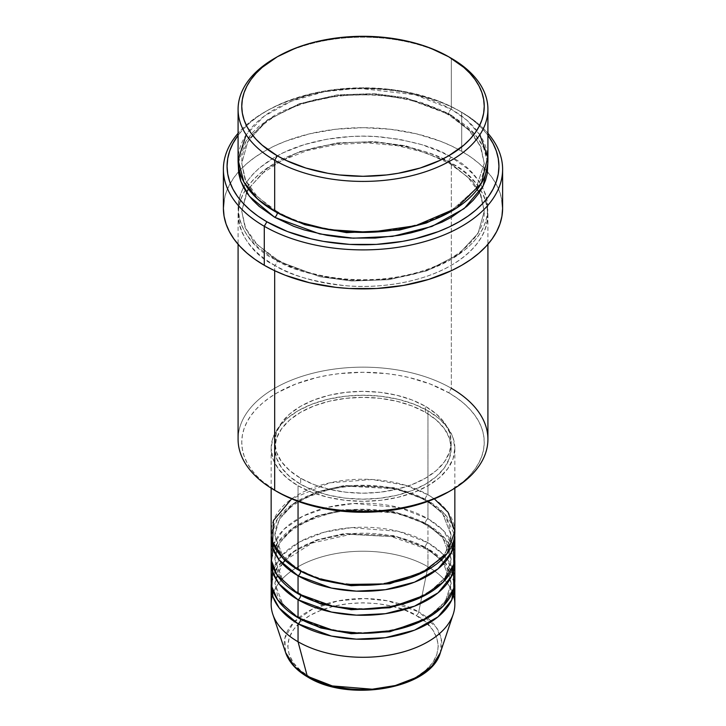 <?xml version="1.0" encoding="UTF-8"?>
<svg xmlns="http://www.w3.org/2000/svg" width="726" height="726" viewBox="0 0 726 726"><rect width="100%" height="100%" fill="white"/><g stroke="black" fill="none" stroke-linecap="round" stroke-linejoin="round"><path stroke-width="0.54" stroke-dasharray="3.63 2.72" d="M391.795 686.397L404.809 682.376L416.207 676.977L425.563 670.388L432.524 662.883L436.798 654.734L438.25 646.258L436.798 637.782L432.524 629.633L425.563 622.118L416.207 615.539L404.809 610.13L391.795 606.119L377.683 603.651L363 602.816L348.317 603.651L334.205 606.119L321.191 610.13L309.793 615.539L300.437 622.118L293.476 629.633L289.202 637.782L287.75 646.258L289.202 654.734L293.476 662.883L300.437 670.388L309.793 676.977A3.675 2.124 -60 0 1 307.96 677.158A3.675 2.124 120 0 0 309.793 676.977C323.215 687.195 376.104 699.292 416.207 676.977C454.866 653.817 433.912 623.289 416.207 615.539A3.675 2.124 120 0 0 418.72 611.864L436.408 627.5L441.326 639.062L440.364 652.656A78.798 45.493 0 0 0 418.72 611.864L427.95 566.761A91.848 53.025 180 0 1 453.514 595.256M454.848 604.259A91.848 53.025 0 0 0 427.95 566.761L427.95 548.765A91.848 53.025 180 0 0 330.266 536.714A91.848 53.025 180 0 0 271.297 583.259L277.495 566.897L293.54 551.56L317.852 540.08L346.057 534.145L396.541 536.895L427.95 548.765A3.675 2.124 -60 0 1 426.108 548.947A3.675 2.124 -60 0 1 425.345 547.268L394.254 535.661L344.142 533.528L316.6 539.972L293.576 551.878L279.274 567.287L274.827 583.259L282.922 604.567L299.375 618.507L282.922 604.567L274.827 583.259L279.274 567.287L293.576 551.878L316.6 539.972L344.142 533.528L394.254 535.661L425.345 547.268A3.675 2.124 -60 0 1 427.95 542.767L427.95 524.762A91.848 53.025 180 0 0 330.266 512.719A91.848 53.025 180 0 0 271.297 559.265L277.495 542.903L293.54 527.566L317.852 516.086L346.057 510.142L396.541 512.901L427.95 524.762A3.675 2.124 -60 0 1 426.108 524.952A3.675 2.124 -60 0 1 425.345 523.264L394.254 511.658L344.142 509.534L316.6 515.977L293.576 527.884L279.274 543.293L274.827 559.265L282.922 580.573L299.375 594.512L282.922 580.573L274.827 559.265L279.274 543.293L293.576 527.884L316.6 515.977L344.142 509.534L394.254 511.658L425.345 523.264A3.675 2.124 -60 0 1 427.95 518.763L427.95 500.768A91.848 53.025 180 0 0 330.266 488.716A91.848 53.025 180 0 0 271.297 535.262L277.495 518.899L293.54 503.572L317.852 492.083L346.057 486.148L396.541 488.897L427.95 500.768A3.675 2.124 -60 0 1 426.108 500.949A3.675 2.124 -60 0 1 425.345 499.27L394.254 487.663L344.142 485.54L316.6 491.974L293.576 503.88L279.274 519.29L274.827 535.262L282.922 556.57L299.375 570.509L282.922 556.57L274.827 535.262L279.274 519.29L293.576 503.88L316.6 491.974L344.142 485.54L394.254 487.663L425.345 499.27A3.675 2.124 -60 0 1 427.95 494.769L405.807 485.349L372.148 479.505L329.822 482.817L291.652 498.871M298.05 569.765A3.675 2.124 -60 0 1 299.892 569.583A3.675 2.124 -60 0 1 300.655 571.262A3.675 2.124 120 0 0 299.892 569.583A3.675 2.124 120 0 0 298.05 569.765M454.848 556.261A91.848 53.025 0 0 0 427.95 518.763L399.354 507.565L353.861 503.499L327.417 507.374L302.824 516.204L284.038 529.172L273.53 544.264M298.05 593.759A3.675 2.124 -60 0 1 299.892 593.578A3.675 2.124 -60 0 1 300.655 595.256A3.675 2.124 120 0 0 299.892 593.578A3.675 2.124 120 0 0 298.05 593.759M454.848 580.265A91.848 53.025 0 0 0 427.95 542.767L398.438 531.341L351.302 527.666L324.223 532.194L299.611 541.886L281.624 555.671L272.486 571.262M298.05 617.762A3.675 2.124 -60 0 1 299.892 617.572A3.675 2.124 -60 0 1 300.655 619.26A3.675 2.124 120 0 0 299.892 617.572A3.675 2.124 120 0 0 298.05 617.762M487.917 439.275A124.917 72.119 0 0 0 451.327 388.274L448.732 392.775A121.242 69.995 0 0 0 277.268 392.775A121.242 69.995 0 0 0 277.268 491.765L262.195 481.157L256.078 475.267L250.987 469.06L246.976 462.589L244.09 455.928L242.348 449.131L241.758 442.27L242.348 435.409L244.09 428.612L246.976 421.951L250.987 415.481L256.078 409.273L262.195 403.384L269.282 397.866L277.268 392.775L295.645 384.072L316.6 377.602L327.807 375.288L339.351 373.618L363 372.275L386.649 373.618L398.193 375.288L409.4 377.602L430.355 384.072L448.732 392.775L456.718 397.866L463.805 403.384L469.922 409.273L475.013 415.481L479.024 421.951L481.91 428.612L483.652 435.409L484.242 442.27L483.652 449.131L481.91 455.928L479.024 462.589L475.013 469.06L469.922 475.267L463.805 481.157L448.732 491.765A121.242 69.995 0 0 0 448.732 392.775L451.327 388.274L451.327 163.296A3.675 2.124 -60 0 1 449.494 163.477A3.675 2.124 -60 0 1 448.732 161.798L405.979 145.835L374.235 141.597L337.073 142.913L299.194 151.77L267.54 168.142L247.884 189.323L241.758 211.293L245.134 227.692L253.601 241.459L277.268 260.788A3.675 2.124 -60 0 1 274.673 265.28C245.288 252.421 210.504 201.737 274.673 163.296C304.303 145.781 348.144 139.773 380.669 142.895C413.602 146.951 437.152 153.749 451.327 163.296A124.917 72.119 180 0 1 487.917 214.288A124.917 72.119 180 0 1 410.798 280.917A124.917 72.119 180 0 1 274.673 265.28L274.673 270.707L274.673 265.28A124.917 72.119 180 0 1 238.083 214.288A124.917 72.119 180 0 1 315.202 147.659A124.917 72.119 180 0 1 451.327 163.296L451.327 388.274A124.917 72.119 0 0 0 315.202 372.647A124.917 72.119 0 0 0 238.083 439.275M461.718 112.294L459.122 110.797A135.934 78.481 180 0 1 487.917 135.335L482.881 129.301L476.029 122.694L468.079 116.505L459.122 110.797L449.24 105.624L438.522 101.041L415.018 93.781L402.458 91.195L389.517 89.316L363 87.81L336.483 89.316L323.542 91.195L310.982 93.781L287.478 101.041L276.76 105.624L266.878 110.797L257.921 116.505L249.971 122.694L243.119 129.301L238.083 135.335A135.934 78.481 180 0 1 266.878 110.797A135.934 78.481 180 0 1 459.122 110.797L461.718 112.294A139.61 80.604 180 0 1 487.917 133.294A139.61 80.604 0 0 0 461.718 112.294L461.718 151.298L461.718 112.294A139.61 80.604 0 0 0 264.282 112.294A139.61 80.604 0 0 0 238.083 133.294A139.61 80.604 180 0 1 461.718 112.294L459.122 110.797M487.917 160.292A124.917 72.119 0 0 0 451.327 109.299A3.675 2.124 120 0 0 448.732 113.8L472.399 133.13L480.866 146.888L484.242 163.296L476.047 188.588L450.011 212.037L476.047 188.588L484.242 163.296L480.866 146.888L472.399 133.13L448.732 113.8A3.675 2.124 120 0 0 449.494 115.479A3.675 2.124 120 0 0 451.327 115.298L442.243 110.543L421.888 102.693L410.798 99.662L387.366 95.56L363 94.171L350.758 94.525L338.634 95.56L315.202 99.662L304.112 102.693L283.757 110.543L274.673 115.298L259.137 126.224L252.839 132.295L247.593 138.693L243.464 145.354L240.487 152.224L238.192 163.296L246.069 140.926L267.495 119.808L300.455 103.863L338.997 95.514L376.413 94.589L408.266 99.081L451.327 115.298A3.675 2.124 -60 0 1 449.494 115.479A3.675 2.124 -60 0 1 448.732 113.8L405.979 97.838L374.235 93.6L337.073 94.915L299.194 103.773L267.54 120.144L247.884 141.334L241.758 163.296L244.98 179.313L253.084 192.826L275.989 212.037L253.084 192.826L244.98 179.313L241.758 163.296L247.884 141.334L267.54 120.144L299.194 103.773L337.073 94.915L374.235 93.6L405.979 97.838L448.732 113.8A3.675 2.124 -60 0 1 451.327 109.299L415.181 94.77L358.308 88.227L324.486 91.685L291.571 101.132L264.237 116.142L246.15 134.791M274.673 211.284A3.675 2.124 -60 0 1 276.506 211.103A3.675 2.124 -60 0 1 277.268 212.791A3.675 2.124 120 0 0 276.506 211.103A3.675 2.124 120 0 0 274.673 211.284M448.732 161.798A3.675 2.124 -60 0 1 451.327 157.297C437.152 147.75 413.602 140.953 380.669 136.896C348.144 133.766 304.303 139.782 274.673 157.297C210.504 195.739 245.288 246.413 274.673 259.282A3.675 2.124 -60 0 1 276.506 259.1A3.675 2.124 -60 0 1 277.268 260.788L253.601 241.459L245.134 227.692L241.758 211.293L247.884 189.323L267.54 168.142L299.194 151.77L337.073 142.913L374.235 141.597L405.979 145.835L448.732 161.798L472.399 181.119L480.866 194.886L484.242 211.293L478.116 233.255L458.46 254.436L426.806 270.807L388.927 279.664L351.765 280.989L320.021 276.742L277.268 260.788A3.675 2.124 120 0 0 276.506 259.1A3.675 2.124 120 0 0 274.673 259.282L293.603 268.257L304.112 271.896L326.736 277.305L350.758 280.064L375.242 280.064L387.366 279.02L399.264 277.305L421.888 271.896L432.397 268.257L451.327 259.282L466.863 248.356L473.161 242.284L478.407 235.886L482.536 229.225L485.512 222.356L487.309 215.359L487.917 208.289L487.309 201.22L485.512 194.223L482.536 187.353L478.407 180.692L473.161 174.294L466.863 168.223L451.327 157.297L442.243 152.542L421.888 144.683L399.264 139.274L375.242 136.515L363 136.17L350.758 136.515L326.736 139.274L304.112 144.683L283.757 152.542L274.673 157.297L259.137 168.223L252.839 174.294L247.593 180.692L243.464 187.353L240.487 194.223L238.691 201.22L238.083 208.289L238.691 215.359L240.487 222.356L243.464 229.225L247.593 235.886L252.839 242.284L259.137 248.356L274.673 259.282C288.848 268.829 312.398 275.626 345.331 279.682C377.856 282.813 421.697 276.797 451.327 259.282C515.496 220.849 480.712 170.165 451.327 157.297A3.675 2.124 120 0 0 448.732 161.798A3.675 2.124 120 0 0 449.494 163.477A3.675 2.124 120 0 0 451.327 163.296C480.712 176.164 515.496 226.848 451.327 265.28C421.697 282.795 377.856 288.812 345.331 285.681C312.398 281.624 288.848 274.827 274.673 265.28A3.675 2.124 120 0 0 277.268 260.788L320.021 276.742L351.765 280.989L388.927 279.664L426.806 270.807L458.46 254.436L478.116 233.255L484.242 211.293L480.866 194.886L472.399 181.119L448.732 161.798M454.848 532.267A91.848 53.025 0 0 0 427.95 494.769A3.675 2.124 120 0 0 425.345 499.27L442.57 513.327L451.173 535.262L445.301 553.539L426.625 570.509L445.301 553.539L451.173 535.262L442.57 513.327L425.345 499.27A3.675 2.124 120 0 0 426.108 500.949A3.675 2.124 120 0 0 427.95 500.768A91.848 53.025 180 0 1 454.703 535.262L444.984 514.353L427.95 500.768L427.95 518.763A91.848 53.025 0 0 0 327.853 507.274A91.848 53.025 0 0 0 271.152 556.261M298.05 485.767L298.05 501.376L298.05 485.767L311.971 492.364L327.853 497.265L345.077 500.278L363 501.303L380.923 500.278L398.147 497.265L414.029 492.364L427.95 485.767L439.366 477.735L447.86 468.56L453.088 458.614L454.848 448.269A91.848 53.025 180 0 1 398.147 497.265A91.848 53.025 180 0 1 298.05 485.767A91.848 53.025 180 0 1 271.152 448.269L272.912 458.614L278.14 468.56L286.634 477.735L298.05 485.767M427.95 410.771A91.848 53.025 180 0 1 454.848 448.269L453.088 437.923L447.86 427.977L439.366 418.811L427.95 410.771L414.029 404.182L398.147 399.282L380.923 396.26L363 395.243L345.077 396.26L327.853 399.282L311.971 404.182L298.05 410.771L286.634 418.811L278.14 427.977L272.912 437.923L271.152 448.269A91.848 53.025 180 0 1 327.853 399.282A91.848 53.025 180 0 1 427.95 410.771L427.95 494.769L427.95 410.771M300.655 478.271L300.655 484.269A88.173 50.911 0 0 0 396.741 495.304A88.173 50.911 0 0 0 451.173 448.269A88.173 50.911 0 0 0 425.345 412.277L425.345 406.279A88.173 50.911 180 0 1 451.173 442.27A88.173 50.911 180 0 1 396.741 489.306A88.173 50.911 180 0 1 300.655 478.271L314.013 484.596L329.259 489.306L345.794 492.201L363 493.181L380.206 492.201L396.741 489.306L411.987 484.596L425.345 478.271L436.317 470.557L444.466 461.754L449.485 452.207L451.173 442.27L449.485 432.342L444.466 422.786L436.317 413.992L425.345 406.279L411.987 399.944L396.741 395.243L380.206 392.339L363 391.368L345.794 392.339L329.259 395.243L314.013 399.944L300.655 406.279L289.683 413.992L281.534 422.786L276.515 432.342L274.827 442.27L276.515 452.207L281.534 461.754L289.683 470.557L300.655 478.271A88.173 50.911 180 0 1 274.827 442.27A88.173 50.911 180 0 1 329.259 395.243A88.173 50.911 180 0 1 425.345 406.279L425.345 412.277A88.173 50.911 0 0 0 329.259 401.242A88.173 50.911 0 0 0 274.827 448.269A88.173 50.911 0 0 0 300.655 484.269L300.655 478.271M502.61 208.289A139.61 80.604 0 0 0 487.536 171.862A139.61 80.604 0 0 0 461.718 151.298A139.61 80.604 0 0 0 238.464 171.862A139.61 80.604 0 0 0 223.39 208.289M479.85 134.791L466.682 120.071L451.327 109.299L451.327 58.298L451.327 109.299A124.917 72.119 0 0 0 315.202 93.663A124.917 72.119 0 0 0 238.083 160.292M453.514 547.268L443.023 530.234L427.95 518.763A3.675 2.124 120 0 0 425.345 523.264L442.57 537.322L451.173 559.265L445.301 577.533L426.625 594.512L445.301 577.533L451.173 559.265L442.57 537.322L425.345 523.264A3.675 2.124 120 0 0 426.108 524.952A3.675 2.124 120 0 0 427.95 524.762L427.95 542.767A3.675 2.124 120 0 0 425.345 547.268L442.57 561.325L451.173 583.259L445.301 601.527L426.625 618.507L445.301 601.527L451.173 583.259L442.57 561.325L425.345 547.268A3.675 2.124 120 0 0 426.108 548.947A3.675 2.124 120 0 0 427.95 548.765A91.848 53.025 180 0 1 454.703 583.259L444.984 562.351L427.95 548.765L427.95 566.761A91.848 53.025 0 0 0 327.853 555.272A91.848 53.025 0 0 0 271.152 604.259M427.95 524.762A91.848 53.025 180 0 1 454.703 559.265L444.984 538.356L427.95 524.762M453.514 571.262L443.023 554.228L427.95 542.767A91.848 53.025 0 0 0 327.853 531.269A91.848 53.025 0 0 0 271.152 580.265M272.486 595.256A91.848 53.025 180 0 1 335.203 553.72A91.848 53.025 180 0 1 427.95 566.761L418.72 611.864A78.798 45.493 0 0 0 326.056 603.851A78.798 45.493 0 0 0 285.636 652.656L284.873 638.1L293.522 622.572L312.298 609.205L337.871 600.919L364.57 598.551L387.838 600.856L418.72 611.864A3.675 2.124 -60 0 1 416.207 615.539C402.785 605.321 349.896 593.215 309.793 615.539C271.134 638.689 292.088 669.227 309.793 676.977L321.191 682.376L334.205 686.397M275.989 57.554A124.917 72.119 180 0 1 451.327 58.298A124.917 72.119 0 0 0 274.673 58.307M451.327 115.298L466.863 126.224L473.161 132.295L478.407 138.693L482.536 145.354L485.512 152.224L487.808 163.296L483.57 147.442L474.822 134.156L451.327 115.298M224.062 200.385L226.076 192.562L229.398 184.894L234.017 177.443L239.879 170.292L246.922 163.513L255.08 157.152L264.282 151.298L274.437 145.98L285.436 141.271L309.575 133.82L335.766 129.237L363 127.685L390.234 129.237L416.425 133.82L440.564 141.271L451.563 145.98L461.718 151.298L470.92 157.152L479.078 163.513L486.121 170.292L491.983 177.443L496.602 184.894L499.924 192.562L501.938 200.385M425.345 412.277L436.317 419.991L444.466 428.794L449.485 438.341L451.173 448.269L449.485 458.206L444.466 467.753L436.317 476.555L425.345 484.269L411.987 490.604L396.741 495.304L380.206 498.199L363 499.179L345.794 498.199L329.259 495.304L314.013 490.604L300.655 484.269L289.683 476.555L281.534 467.753L276.515 458.206L274.827 448.269L276.515 438.341L281.534 428.794L289.683 419.991L300.655 412.277L314.013 405.943L329.259 401.242L345.794 398.338L363 397.367L380.206 398.338L396.741 401.242L411.987 405.943L425.345 412.277M434.348 498.871L427.95 494.769A91.848 53.025 0 0 0 327.853 483.271A91.848 53.025 0 0 0 271.152 532.267M277.268 491.765L274.673 490.268A124.917 72.119 180 0 1 274.673 388.274A124.917 72.119 180 0 1 451.327 388.274M299.892 569.583C288.73 563.013 281.252 555.517 277.441 547.068L274.827 535.262C276.234 514.017 295.128 498.662 331.492 489.206C363.49 482 402.431 486.919 426.108 500.949C437.197 507.474 444.657 514.925 448.486 523.31L451.173 535.262C449.784 556.443 430.99 571.77 394.799 581.254C362.746 588.559 323.642 583.659 299.892 569.583M299.892 593.578C288.73 587.016 281.252 579.511 277.441 571.072L274.827 559.265C276.234 538.011 295.128 522.666 331.492 513.209C363.49 505.995 402.431 510.913 426.108 524.952C437.197 531.468 444.657 538.919 448.486 547.304L451.173 559.265C449.784 580.437 430.99 595.765 394.799 605.257C362.746 612.553 323.642 607.662 299.892 593.578M285.082 560.345L312.135 543.048L350.359 534.427L391.332 536.559L426.108 548.947C437.197 555.463 444.657 562.922 448.486 571.308L451.173 583.259C449.784 604.44 430.99 619.768 394.799 629.251C362.746 636.548 323.642 631.656 299.892 617.572C288.73 611.011 281.252 603.506 277.441 595.066L274.827 583.259L282.287 563.576M276.506 211.103L257.394 196.728L245.624 180.311L241.758 163.296C240.841 136.642 273.012 109.063 319.876 99.362C363.699 89.498 416.933 96.204 449.494 115.479L468.506 129.754L480.276 146.062L484.242 163.296C485.149 189.867 453.178 217.364 406.524 227.129C362.628 237.121 309.167 230.451 276.506 211.103M246.55 192.39L241.758 211.293L245.624 228.309L257.394 244.726L276.506 259.1C309.167 278.439 362.628 285.118 406.524 275.127C453.178 265.362 485.149 237.856 484.242 211.293L480.276 194.06L467.725 176.99L449.494 163.477L425.345 152.669L397.167 145.645L366.784 142.877L336.165 144.556L307.261 150.572L281.969 160.519L261.932 173.668L248.437 189.041M454.848 448.269L454.848 488.153M451.173 442.27L451.173 448.269M487.917 214.288L487.917 244.29M238.083 214.288L238.083 244.29M274.827 442.27L274.827 448.269M271.152 448.269L271.152 488.153M264.282 112.294L266.878 110.797"/><path stroke-width="1.09" d="M453.514 595.256A91.848 53.025 180 0 1 453.187 614.305L440.364 652.656L432.115 665.887L416.425 677.467L395.316 685.525L372.266 689.21L332.326 685.934L307.279 676.205A3.675 2.124 120 0 0 307.96 677.158A3.675 2.124 -60 0 1 307.279 676.205A78.798 45.493 0 0 0 386.087 687.531A78.798 45.493 0 0 0 440.364 652.656C430.627 688.892 348.816 702.723 307.951 677.158C296.498 670.525 289.066 662.357 285.636 652.656A78.798 45.493 0 0 0 307.279 676.205L298.05 641.757L307.279 676.205L294.665 666.686L285.636 652.656L272.813 614.305A91.848 53.025 180 0 1 272.486 595.256M291.652 498.871L273.421 520.56L272.686 541.923L283.213 558.53L298.05 569.765A91.848 53.025 0 0 0 398.147 581.254A91.848 53.025 0 0 0 454.848 532.267L454.848 488.153M454.848 538.265A91.848 53.025 180 0 0 454.703 535.262L451.672 552.096L438.059 568.821L414.537 582.161L385.424 589.684L356.384 591.155L331.464 588.069L298.05 575.763A3.675 2.124 120 0 0 300.655 571.262L299.375 570.509L300.655 571.262A3.675 2.124 -60 0 1 298.05 575.763L279.265 560.055L272.958 548.738L271.297 535.262A91.848 53.025 180 0 0 271.152 538.265L271.152 556.261A91.848 53.025 0 0 0 298.05 593.759A91.848 53.025 0 0 0 398.147 605.257A91.848 53.025 0 0 0 454.848 556.261L454.848 538.265A91.848 53.025 180 0 1 398.147 587.252A91.848 53.025 180 0 1 298.05 575.763L298.05 593.759L298.05 575.763A91.848 53.025 180 0 1 271.152 538.265M273.53 544.264L271.479 560.726L276.96 574.82L298.05 593.759L333.642 606.509L360.423 609.268L391.232 606.727L420.971 597.398L443.159 582.152L453.804 564.238L453.514 547.268M454.848 562.26A91.848 53.025 180 0 0 454.703 559.265L451.672 576.099L438.059 592.824L414.537 606.156L385.424 613.688L356.384 615.149L331.464 612.063L298.05 599.758A3.675 2.124 120 0 0 300.655 595.256L299.375 594.512L300.655 595.256A3.675 2.124 -60 0 1 298.05 599.758L279.265 584.058L272.958 572.732L271.297 559.265A91.848 53.025 180 0 0 271.152 562.26L271.152 580.265A91.848 53.025 0 0 0 298.05 617.762A91.848 53.025 0 0 0 398.147 629.251A91.848 53.025 0 0 0 454.848 580.265L454.848 562.26A91.848 53.025 180 0 1 398.147 611.256A91.848 53.025 180 0 1 298.05 599.758L298.05 617.762L298.05 599.758A91.848 53.025 180 0 1 271.152 562.26M272.486 571.262L271.842 586.753L277.686 599.912L298.05 617.762L333.642 630.513L360.423 633.272L391.232 630.722L420.971 621.392L443.159 606.156L453.804 588.241L453.514 571.262M454.848 586.263A91.848 53.025 180 0 0 454.703 583.259L451.672 600.093L438.059 616.819L414.537 630.159L385.424 637.682L356.384 639.152L331.464 636.067L298.05 623.761A3.675 2.124 120 0 0 300.655 619.26L299.375 618.507L300.655 619.26A3.675 2.124 -60 0 1 298.05 623.761L279.265 608.052L272.958 596.736L271.297 583.259A91.848 53.025 180 0 0 271.152 586.263L271.152 604.259A91.848 53.025 0 0 0 298.05 641.757A91.848 53.025 0 0 0 398.147 653.255A91.848 53.025 0 0 0 454.848 604.259L454.848 586.263A91.848 53.025 180 0 1 398.147 635.25A91.848 53.025 180 0 1 298.05 623.761L298.05 641.757L298.05 623.761A91.848 53.025 180 0 1 271.152 586.263M246.15 134.791L238.092 159.947L243.909 182.063L257.748 199.133L274.673 211.284L274.673 160.292L277.268 155.791A121.242 69.995 180 0 1 277.268 56.8A121.242 69.995 180 0 1 448.732 56.8L430.355 48.097L420.154 44.567L409.4 41.627L386.649 37.643L363 36.3L339.351 37.643L316.6 41.627L305.846 44.567L295.645 48.097L277.268 56.8L262.195 67.409L256.078 73.299L250.987 79.506L246.976 85.977L244.09 92.638L242.348 99.435L241.758 106.295L242.348 113.156L244.09 119.953L246.976 126.614L250.987 133.085L256.078 139.292L262.195 145.182L277.268 155.791L286.089 160.41L305.846 168.033L327.807 173.278L339.351 174.948L363 176.291L386.649 174.948L398.193 173.278L420.154 168.033L439.911 160.41L448.732 155.791L463.805 145.182L469.922 139.292L475.013 133.085L479.024 126.614L481.91 119.953L483.652 113.156L484.242 106.295L483.652 99.435L481.91 92.638L479.024 85.977L475.013 79.506L469.922 73.299L463.805 67.409L448.732 56.8A121.242 69.995 180 0 1 448.732 155.791A121.242 69.995 180 0 1 277.268 155.791L274.673 160.292A124.917 72.119 0 0 0 451.327 160.292A124.917 72.119 0 0 0 451.327 58.307A124.917 72.119 0 0 0 451.327 58.298A124.917 72.119 180 0 1 487.917 109.299A124.917 72.119 180 0 1 410.798 175.928A124.917 72.119 180 0 1 274.673 160.292L274.673 211.284A124.917 72.119 0 0 0 410.798 226.92A124.917 72.119 0 0 0 487.917 160.292L487.917 109.299M451.327 388.274A124.917 72.119 180 0 1 451.327 490.268A124.917 72.119 180 0 1 274.673 490.268L277.268 491.765A121.242 69.995 0 0 0 448.732 491.765L430.355 500.468L409.4 506.939L386.649 510.922L363 512.266L339.351 510.922L316.6 506.939L295.645 500.468L286.089 496.384L274.673 490.268A124.917 72.119 0 0 0 410.798 505.904A124.917 72.119 0 0 0 487.917 439.275L487.917 244.29M264.282 226.285A139.61 80.604 0 0 0 444.593 234.698A139.61 80.604 0 0 0 487.917 133.294A139.61 80.604 180 0 1 502.61 169.294A139.61 80.604 180 0 1 416.425 243.764A139.61 80.604 180 0 1 264.282 226.285L264.282 265.28A139.61 80.604 0 0 0 416.425 282.759A139.61 80.604 0 0 0 502.61 208.289L501.938 216.194L499.924 224.016L496.602 231.685L491.983 239.135L486.121 246.286L479.078 253.075L470.92 259.427L461.718 265.28L451.563 270.598L428.812 279.374L403.529 285.418L376.685 288.503L349.315 288.503L335.766 287.342L309.575 282.759L285.436 275.308L274.437 270.598L264.282 265.28L264.282 226.285A139.61 80.604 180 0 1 223.39 169.294A139.61 80.604 180 0 1 238.083 133.294A139.61 80.604 0 0 0 264.282 226.285L266.878 221.784L264.282 226.285M487.917 135.335A135.934 78.481 180 0 1 439.239 231.267A135.934 78.481 180 0 1 266.878 221.784L287.478 231.549L310.982 238.8L323.542 241.395L349.678 244.399L376.322 244.399L402.458 241.395L415.018 238.8L438.522 231.549L449.24 226.957L459.122 221.784L468.079 216.085L476.029 209.896L482.881 203.289L488.589 196.329L493.081 189.078L496.321 181.6L498.281 173.986L498.934 166.29L498.281 158.604L496.321 150.981L493.081 143.512L487.917 135.335M277.268 212.791L275.989 212.037L277.268 212.791A3.675 2.124 -60 0 1 274.673 217.292L249.426 196.31L240.796 181.237L238.192 163.296L238.691 173.36L240.487 180.366L243.464 187.226L247.593 193.887L252.839 200.285L259.137 206.356L274.673 217.292A3.675 2.124 120 0 0 277.268 212.791L304.956 224.751L346.574 232.647L399.536 230.033L426.334 222.982L450.011 212.037L426.334 222.982L399.536 230.033L346.574 232.647L304.956 224.751L277.268 212.791M298.05 501.376L298.05 569.765L298.05 501.376M274.673 270.707L274.673 490.268L274.673 270.707M453.187 614.305A91.848 53.025 180 0 1 389.916 654.961A91.848 53.025 180 0 1 298.05 641.757A91.848 53.025 180 0 1 272.813 614.305M334.205 686.397L348.317 688.865L363 689.7L377.683 688.865L391.795 686.397M277.268 56.8L274.673 58.307A124.917 72.119 0 0 0 274.673 160.292A124.917 72.119 180 0 1 238.083 109.299A124.917 72.119 180 0 1 275.989 57.554M238.083 109.299L238.083 160.292A124.917 72.119 0 0 0 274.673 211.284L296.952 221.503L328.651 229.634L369.761 232.302L415.617 225.704L456.227 208.289L481.374 183.324L487.79 157.143L479.85 134.791M238.083 135.335L232.919 143.512L229.679 150.981L227.719 158.604L227.066 166.29L227.719 173.986L229.679 181.6L232.919 189.078L237.411 196.329L243.119 203.289L249.971 209.896L257.921 216.085L266.878 221.784A135.934 78.481 180 0 1 238.083 135.335M487.808 163.296L487.309 173.36L485.512 180.366L482.536 187.226L478.407 193.887L473.161 200.285L466.863 206.356L451.327 217.292L442.243 222.038L421.888 229.897L410.798 232.919L399.264 235.306L375.242 238.064L350.758 238.064L338.634 237.021L326.736 235.306L304.112 229.897L293.603 226.258L274.673 217.292L319.739 233.944L353.317 238.192L392.485 236.377L431.934 226.439L464.114 208.634L483.099 186.128L487.808 163.296M223.39 169.294L223.39 208.289A139.61 80.604 0 0 0 264.282 265.28L255.08 259.427L246.922 253.075L239.879 246.286L234.017 239.135L229.398 231.685L226.076 224.016L224.062 216.194L223.39 208.289L224.062 200.385M501.938 200.385L502.61 208.289L502.61 169.294M238.083 244.29L238.083 439.275A124.917 72.119 0 0 0 274.673 490.268L274.673 490.268M271.152 488.153L271.152 532.267A91.848 53.025 0 0 0 298.05 569.765L317.571 578.35L346.456 584.43L383.6 583.94L421.216 573.286L447.107 553.575L454.83 531.223L448.087 512.302L434.348 498.871M300.655 619.26L320.856 627.981L351.257 633.716L389.898 631.738L426.625 618.507L389.898 631.738L351.257 633.716L320.856 627.981L300.655 619.26M300.655 595.256L320.856 603.978L351.257 609.713L389.898 607.744L426.625 594.512L389.898 607.744L351.257 609.713L320.856 603.978L300.655 595.256M300.655 571.262L320.856 579.983L351.257 585.719L389.898 583.74L426.625 570.509L389.898 583.74L351.257 585.719L320.856 579.983L300.655 571.262M285.082 560.345L282.287 563.576M451.327 58.307L448.732 56.8M451.327 490.268L448.732 491.765M248.437 189.041L246.55 192.39"/></g></svg>
